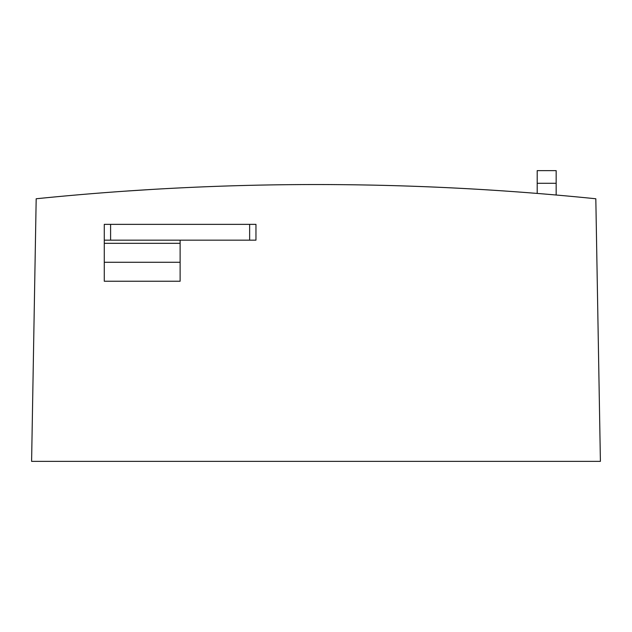 <?xml version="1.0" encoding="UTF-8"?>
<svg xmlns="http://www.w3.org/2000/svg" width="632" height="632" viewBox="0 0 632 632"><rect width="100%" height="100%" fill="white"/><g stroke="black" fill="none" stroke-linecap="round" stroke-linejoin="round"><path stroke-width="0.95" d="M180.12 224.36L104.28 224.36L255.96 224.36L255.96 240.16L110.6 240.16L110.6 224.36M180.12 240.16L180.12 262.28L104.28 262.28L104.28 281.24L180.12 281.24L180.12 262.28M104.28 224.36L104.28 262.28M104.28 240.16L110.6 240.16M127.19 191.006L129.742 190.832L127.19 191.006M154.508 189.276L157.21 189.118L154.508 189.276M556.16 183.28L556.16 195.012A2759.944 2759.944 0 0 0 537.2 193.424L537.2 183.28L556.16 183.28L556.16 170.64L537.2 170.64L537.2 183.28M505.6 191.061L505.6 191.061C415.627 184.868 325.567 183.09 235.42 185.721L235.42 185.721M600.4 461.36L31.6 461.36L36.182 198.764C222.725 179.804 409.275 179.804 595.818 198.764L600.4 461.36M123.24 191.283L154.84 189.252L123.24 191.283M153.434 189.339L161.16 188.889L153.434 189.339M180.12 243.32L104.28 243.32M249.64 240.16L249.64 224.36"/></g></svg>
